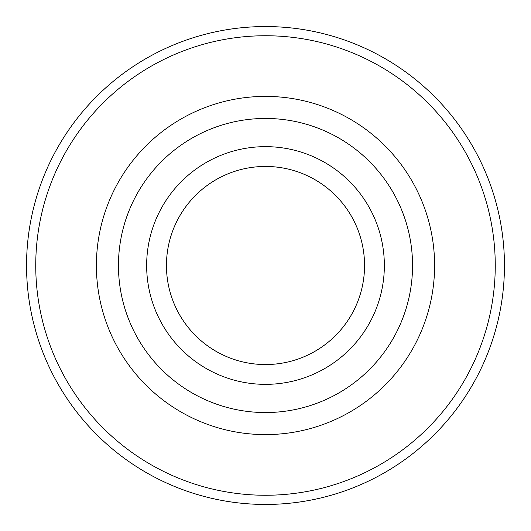 <?xml version="1.0" encoding="UTF-8"?>
<svg xmlns="http://www.w3.org/2000/svg" width="531" height="531" viewBox="0 0 531 531"><rect width="100%" height="100%" fill="white"/><g stroke="black" fill="none" stroke-linecap="round" stroke-linejoin="round"><path stroke-width="0.8" d="M265.5 504.45A238.95 238.95 0 0 1 26.55 265.5A238.95 238.95 0 0 1 265.5 26.55A238.95 238.95 0 0 1 504.45 265.5A238.95 238.95 0 0 1 265.5 504.45M265.5 495.257A229.757 229.757 0 0 1 35.743 265.5A229.757 229.757 0 0 1 265.5 35.743A229.757 229.757 0 0 1 495.257 265.5A229.757 229.757 0 0 1 265.5 495.257M265.5 412.547A147.047 147.047 0 0 1 118.453 265.5A147.047 147.047 0 0 1 265.5 118.453A147.047 147.047 0 0 1 412.547 265.5A147.047 147.047 0 0 1 265.5 412.547M265.5 384.351A118.851 118.851 0 0 1 146.649 265.5A118.851 118.851 0 0 1 265.5 146.649A118.851 118.851 0 0 1 384.351 265.5A118.851 118.851 0 0 1 265.5 384.351M364.551 265.5A99.051 99.051 0 0 1 265.5 364.551A99.051 99.051 0 0 1 166.449 265.5A99.051 99.051 0 0 1 265.5 166.449A99.051 99.051 0 0 1 364.551 265.5M96.396 265.5A169.104 169.104 0 0 1 265.5 96.396A169.104 169.104 0 0 1 434.604 265.5A169.104 169.104 0 0 1 265.5 434.604A169.104 169.104 0 0 1 96.396 265.5"/></g></svg>
